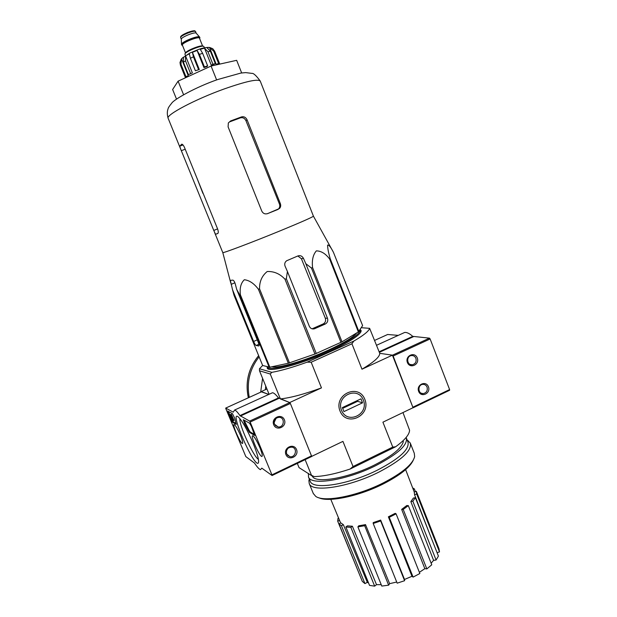 <?xml version="1.0" encoding="UTF-8"?>
<svg xmlns="http://www.w3.org/2000/svg" width="617" height="617" viewBox="0 0 617 617"><rect width="100%" height="100%" fill="white"/><g stroke="black" fill="none" stroke-linecap="round" stroke-linejoin="round"><path stroke-width="0.93" d="M222.776 252.554L222.799 252.592C222.482 253.533 252.847 242.057 280.673 230.627C301.775 221.919 312.696 217.099 313.428 216.158L333.219 251.913M232.524 289.705L233.997 295.211L262.649 365.495L269.845 367.215L288.316 363.243L314.948 354.027L342.019 341.833L358.354 331.931L362.619 325.622L333.45 252.338C330.781 247.085 328.822 244.671 327.588 245.111C327.627 248.366 328.506 252.916 330.234 258.762L329.671 259.086C325.629 253.664 321.187 250.926 316.344 250.872C313.012 254.744 311.755 260.297 312.572 267.547L311.469 268.048L305.816 263.698L303.479 258.4C302.183 256.024 300.332 255.199 297.934 255.932L286.627 260.767C284.823 262.163 284.306 263.96 285.069 266.151L287.414 271.472L286.334 278.722L285 279.254C279.971 273.809 274.041 271.233 267.207 271.519C261.978 275.76 259.418 281.529 259.541 288.841L258.4 289.242C254.065 283.488 249.376 280.319 244.324 279.74C240.877 283.033 239.566 288.07 240.399 294.833L239.782 294.988L236.704 289.427L235.278 283.982C234.514 281.568 233.681 280.28 232.771 280.118L230.342 280.403L232.524 289.705L253.618 341.456C254.62 343.792 255.469 345.134 256.155 345.481L258.824 345.983C259.31 345.821 259.101 344.571 258.214 342.25L236.704 289.427M287.414 271.472L309.325 326.293C310.42 328.491 312.133 329.324 314.446 328.792L325.221 324.048C327.473 322.76 328.229 320.84 327.488 318.279L305.816 263.698M297.841 255.97L301.412 258.747L325.282 318.164C326.061 320.717 325.39 322.629 323.277 323.902L325.221 324.048M314.446 328.792L312.549 328.622L323.277 323.902M269.197 367.269L239.782 294.988M269.845 367.215L240.399 294.833M288.316 363.243L258.4 289.242M289.473 362.904L259.541 288.841M314.948 354.027L285 279.254M316.266 353.502L286.334 278.722M340.939 342.389L311.469 268.048M342.019 341.833L312.572 267.547M358.354 331.931L329.671 259.086M358.878 331.514L330.234 258.762M267.099 366.699L267.323 368.403C269.706 372.56 301.89 363.984 329.54 351.335C350.24 341.695 360.783 334.8 361.176 330.673L360.151 329.501M360.714 332.324L360.189 330.002M267.909 368.264L268.642 369.097M269.097 394.294L259.495 370.786L270.246 374.002L280.396 398.929L289.712 402.539L321.472 387.885C304.451 394.116 290.761 397.795 280.396 398.929M261.701 391.726L268.796 394.433L261.431 391.841M311.639 475.661L299.044 467.624L297.317 463.398M402.963 412.557L409.58 430.234C409.426 434.569 404.775 440.083 395.62 446.77L350.101 469.043C335.872 473.771 323.917 476.293 314.254 476.602L311.508 475.329L305.122 459.65M259.495 370.786L259.456 368.758L271.835 372.344L270.246 374.002M361.292 327.704L369.622 328.329C368.843 331.136 363.598 335.378 353.88 341.039L307.15 362.156C292.867 367.316 281.09 370.709 271.835 372.344M259.456 368.758L262.649 365.488M392.412 355.161L361.978 369.205C373.971 362.063 379.895 356.773 379.74 353.325L392.412 355.161L413.066 407.791L393.152 356.024L392.52 355.176L379.74 353.325L369.622 328.329M266.922 388.98L261.307 391.533M340.029 411.053C346.553 427.558 371.488 415.642 364.84 399.376C358.523 382.902 333.342 394.579 340.029 411.053M412.95 407.76L382.91 422.182L392.759 447.094L353.032 466.521L342.936 441.379L311.778 456.341M353.88 341.039L351.929 343.785L361.978 369.205M351.929 343.785L311.169 362.225L321.472 387.885M350.101 469.043L353.032 466.521M392.759 447.094L395.62 446.77M311.169 362.225L307.15 362.156M360.945 578.036L337.692 521.141L338.008 518.288L338.594 518.087M429 532.224L414.562 494.718L414.254 492.042L416.328 491.325L438.988 548.783L439.497 551.899L437.083 552.701M438.425 556.094L436.088 560.012L433.589 560.375L410.845 501.582L413.382 498.058L415.364 497.695L438.425 556.094M431.136 563.228L433.589 560.375M431.761 564.802L426.833 568.905L424.843 568.673L401.659 509.38L406.742 505.554L408.307 505.616L431.761 564.802M419.375 572.314L424.843 568.673M419.853 573.509L413.097 577.103L411.971 576.293L388.378 516.815L395.219 513.329L396.091 513.838L419.853 573.509M380.65 520.077L380.666 520.949L373.2 523.494L373.208 522.622L380.65 520.077L404.521 579.463L411.971 576.293M404.521 579.463L404.605 580.713L397.171 583.165L373.2 523.494M365.519 524.627L364.678 525.715L357.891 526.879L358.739 525.8L365.519 524.627L389.612 583.674L396.708 582.024M389.612 583.674L388.633 585.171L381.792 586.073L357.891 526.879M352.392 526.232L350.857 527.358L345.867 526.987L347.394 525.869L352.392 526.232L376.509 584.654L381.229 584.677M376.509 584.654L374.658 586.15L369.544 585.394L345.867 526.987M343.376 524.712L341.425 525.692L338.957 523.91L340.892 522.938L343.376 524.712L367.323 582.34L368.557 582.965M367.323 582.34L364.932 583.597L362.295 581.368L338.957 523.91M339.589 520.486L337.692 521.141M341.425 525.692L364.932 583.597M350.857 527.358L374.658 586.15M364.678 525.715L388.633 585.171M380.666 520.949L404.605 580.713M396.091 513.838L389.234 517.331L413.097 577.103M389.234 517.331L388.378 516.815M408.307 505.616L403.225 509.449L426.833 568.905M403.225 509.449L401.659 509.38M415.364 497.695L412.842 501.22L436.088 560.012M412.842 501.22L410.845 501.582M416.328 491.325L416.66 494.001L439.497 551.899M416.66 494.001L414.562 494.718M412.665 487.924L414.339 488.872L415.426 491.641M414.339 488.872L413.243 489.428M271.912 366.776C277.665 368.681 304.968 360.814 327.959 350.333C343.993 342.944 353.58 337.144 356.703 332.933M267.308 366.76L267.408 367.022C268.287 371.835 300.795 363.39 328.992 350.495C350.348 340.522 360.714 333.612 360.089 329.763L360.043 329.679M241.663 72.953L236.666 60.319L211.083 66.042L178.097 81.151L172.629 89.511L176.524 99.129M178.097 81.151L183.573 94.709M211.083 66.042L216.621 79.925M197.031 178.313L202.9 193.337M213.767 230.434L180.58 148.867L179.701 146.183L181.745 144.177C182.609 144.255 183.519 145.334 184.475 147.424L217.585 228.899C218.441 231.406 218.495 232.941 217.755 233.496L215.526 234.313L213.767 230.434L216.914 229.169M261.793 211.13L228.097 126.871L228.344 122.953L230.627 120.947L241.478 116.914C243.946 116.32 245.797 117.284 247.055 119.783L280.365 203.656C281.013 205.538 280.727 207.15 279.509 208.492L267.631 213.613C265.025 214.377 263.081 213.551 261.793 211.13M267.269 213.744L278.236 209.333M230.627 120.947L229.617 121.881L240.414 117.855C242.859 117.276 244.71 118.233 245.959 120.716L279.432 204.034C280.087 205.901 279.81 207.505 278.599 208.839L277.341 209.68M249.26 397.371C246.468 382.386 249.754 368.866 259.117 356.819M398.258 335.378L387.661 334.491M413.197 407.729L449.592 390.276L449.608 389.574L430.126 338.957L429.463 338.139L412.75 336.365C409.565 333.535 406.873 332.231 404.683 332.447L402.531 333.435M417.262 357.929C414.732 351.227 404.76 355.847 407.405 362.518C409.966 369.228 419.899 364.578 417.262 357.929M428.429 386.759C425.923 380.103 416.02 384.784 418.65 391.409C421.187 398.073 431.052 393.345 428.429 386.759M427.057 387.098C426.239 385.263 424.874 384.345 422.969 384.36C417.524 384.46 417.686 394.032 423.123 393.615C426.509 392.867 427.82 390.7 427.057 387.098M415.897 358.307C414.979 356.294 413.475 355.384 411.385 355.554C405.924 356.132 406.881 365.673 412.31 364.778C415.48 363.86 416.676 361.701 415.897 358.307M249.399 432.309L244.694 423.879L243.306 419.73L249.584 423.2L251.389 426.308L254.69 435.463L249.399 432.309L250.186 431.946L249.006 430.165L248.219 430.527M245.828 456.595L225.853 408.724L225.699 408.076L233.241 412.179L234.622 410.02C235.787 410.305 237.56 412.164 239.936 415.596L249.615 421.103L250.155 422.043L271.935 474.859L272.074 475.522L261.816 468.149L260.474 469.637C259.148 469.259 257.142 467.061 254.474 463.051L245.828 456.595M261.739 391.702L225.706 408.084L261.747 391.702M259.958 447.819C262.163 453.402 262.788 456.287 261.816 456.487C259.263 456.333 249.846 434.661 252.808 435.756C254.559 436.882 256.942 440.908 259.958 447.819M240.507 435.417C242.566 440.577 243.191 443.261 242.388 443.469C240.275 443.392 231.691 423.555 234.182 424.511C235.663 425.499 237.776 429.139 240.507 435.417M253.232 443.53C257.752 454.822 259.41 461.369 258.207 463.166C253.749 466.984 228.992 409.881 238.085 416.76C242.126 420.57 247.178 429.494 253.232 443.53M232.216 422.051L227.604 411.022L232.501 413.729L234.668 418.164L236.218 424.434L232.216 422.051L232.941 421.712L228.336 411.423M271.272 393.307L272.521 392.728C273.925 392.898 275.915 394.633 278.483 397.926L239.936 415.596M272.112 475.476L311.724 456.48L290.368 403.479L289.797 402.569L278.483 397.926M285.933 454.59C288.694 461.462 299.368 456.349 296.522 449.546C293.792 442.674 283.072 447.749 285.933 454.59M273.724 424.766C276.509 431.699 287.26 426.656 284.391 419.799C281.645 412.881 270.848 417.879 273.724 424.766M258.407 459.341C253.394 456.703 238.617 424.095 239.936 418.65M274.095 422.514L276.146 418.226M274.449 424.157L278.128 426.956C284.19 427.828 285.332 417.454 279.192 417.308C275.221 417.863 273.639 420.138 274.449 424.157M286.411 450.958L287.838 448.428M286.635 453.927L289.689 456.588C295.504 458.215 297.949 448.089 291.964 447.148C287.669 447.31 285.895 449.577 286.635 453.927M244.062 420.138L249.006 430.165M254.721 434.638L250.186 431.946M233.681 419.737L233.959 420.455L233.226 420.794L230.496 414.524L233.226 420.794M233.504 419.252L232.763 419.591L233.619 419.321L233.033 420.03M233.619 419.321L232.887 419.66M230.496 414.524L231.398 414.277L233.457 419.252L232.725 419.591M231.398 414.277L230.665 414.616M236.211 423.655L232.941 421.712M318.812 497.742C328.244 502.6 358.893 496.307 383.319 483.905C399.909 475.36 409.881 467.47 413.243 460.236M313.289 493.492L315.727 496.369C323.771 502.57 356.865 496.33 383.327 482.872C402.299 473.015 412.734 464.262 414.647 456.603L414.285 453.264L410.436 443.461M309.318 479.031L308.893 480.628L309.24 483.566C311.809 492.875 348.721 487.361 379.015 472.036C401.814 460.058 412.225 450.364 410.236 442.967L407.197 440.122M310.096 480.944L310.212 481.245C312.696 490.191 348.374 484.8 377.658 470.007C399.731 458.439 409.819 449.091 407.922 441.965L406.449 438.201M308.384 473.401L308.5 477.041C310.929 485.849 346.569 480.319 375.892 465.565C397.988 454.027 408.115 444.749 406.264 437.738L406.125 437.461M311.531 475.383L313.39 477.635C320.115 483.088 350.286 477.142 374.596 464.956C392.188 455.948 401.767 448.119 403.356 441.463M363.367 400.071C369.221 414.408 347.255 424.882 341.525 410.351C335.633 395.859 357.798 385.563 363.367 400.071M360.976 398.837L362.549 402.816L343.947 411.593L342.35 407.59L360.976 398.837M342.659 408.361L357.613 401.32L362.549 402.816M357.613 401.32L357.305 400.556M195.604 31.629C194.023 31.413 197.617 29.3 187.383 32.531C178.444 36.827 181.174 36.673 180.65 37.691C179.586 35.817 195.358 29.477 195.62 31.668L196.191 33.179C195.111 31.567 181.197 37.151 181.298 39.164L180.665 37.73M199.893 37.706L199.584 37.035C198.319 35.115 181.39 41.925 181.506 44.301L181.545 44.563M199.607 38.555L199.916 37.76C199.638 35.184 180.488 42.882 181.745 45.064L182.532 45.481M204.397 47.825L203.926 46.653C203.687 44.1 183.712 52.129 184.977 54.273L185 54.319M179.994 62.541L180.411 65.117L180.951 64.253L181.498 58.816L188.316 75.768L185.925 76.616L185.37 77.434L180.411 65.117M190.506 73.338L185.493 60.859L185.516 55.831L192.381 72.914L188.416 74.626L183.411 62.186L183.434 57.165L181.498 58.816M198.481 69.366L193.453 56.826L192.411 52.337L199.291 69.497L195.404 70.778L190.375 58.253L189.342 53.772L185.516 55.831M197.085 50.447L203.949 67.608L207.142 66.474L207.62 65.818L204.42 66.952L199.407 54.412L197.085 50.447L192.411 52.337M207.62 65.818L202.615 53.286L200.286 49.329L204.489 48.126L207.952 51.743L210.389 51.242L206.926 47.632L209.14 47.44C206.055 47.324 202.391 48.033 198.142 49.584L189.658 53.139L181.922 58.384M209.502 47.455L216.266 64.438L217.261 64.631L219.559 63.574L218.572 63.381L213.644 50.995L209.14 47.44M219.559 63.574L214.647 51.226L212.757 48.72L209.842 47.532M185.925 76.616L180.951 64.253M204.489 48.126L211.315 65.232L215.356 63.705L212.934 64.245L207.952 51.743M215.356 63.705L210.389 51.242M219.675 64.122L219.475 63.613M185.37 77.434L187.753 76.585L188.316 75.768M188.416 74.626L192.381 72.914M195.404 70.778L199.291 69.497M204.42 66.952L203.949 67.608M212.934 64.245L211.315 65.232M218.572 63.381L216.266 64.438M325.282 318.164L327.488 318.279M301.412 258.747L303.479 258.4M312.973 328.468L314.855 328.637M258.901 344.271L256.155 345.481M257.243 339.859L253.618 341.456M234.892 282.794L231.12 284.375M168.179 118.395L168.132 118.263C165.726 114.986 195.173 99.345 224.21 88.948C246.353 81.197 258.376 78.621 260.297 81.213L313.421 216.151M185.2 149.214L181.313 150.679M217.948 233.365L215.564 234.321M182.994 144.949L179.701 146.183M245.959 120.716L247.055 119.783M279.432 204.034L280.365 203.656M240.414 117.855L241.478 116.914M248.35 397.788C245.08 382.116 248.512 368.071 258.646 355.662C248.489 368.064 245.049 382.108 248.327 397.795M260.652 392.196L262.587 378.36M265.387 389.682L265.75 386.095M387.723 334.453L374.666 340.383L387.746 334.453M413.105 407.097L449.608 389.574M393.152 356.024L430.126 338.957M392.52 355.176L429.463 338.139M379.347 352.33L413.382 336.712M379.131 351.783L412.75 336.365M278.953 398.366L240.368 416.066M289.797 402.569L249.615 421.103M290.368 403.479L250.155 422.043M311.616 455.809L271.935 474.859M245.481 423.517L244.694 423.879M231.375 418.943L230.642 419.282M228.845 412.842L228.113 413.174M233.758 419.961L233.018 420.3M194.687 31.282C194.571 29.153 179.686 35.192 181.066 36.796M199.538 38.377C202.006 34.174 177.789 43.992 182.462 45.296M202.677 46.236L199.492 38.246C199.229 35.832 181.213 43.074 182.393 45.126L185.609 53.147M202.661 46.236C201.744 44.339 184.969 51.134 185.624 53.131M183.411 62.186L185.493 60.859M190.375 58.253L193.453 56.826M199.407 54.412L202.615 53.286M213.644 50.995L214.647 51.226M222.799 252.592L230.797 283.118M360.775 331.568L361.176 330.673M268.218 368.773L267.323 368.403M414.369 492.358L405.624 469.622M340.661 523.054L330.789 499.33M267.979 368.418L267.408 367.022M260.227 81.028C256.256 75.621 253.487 73.068 251.906 73.384L245.666 72.605L240.815 73.076L217.716 79.531C195.774 87.066 173.801 99.561 171.703 103.201C169.359 106.055 168.171 107.875 168.125 108.654C167.045 111.376 167.053 114.585 168.132 118.263L180.496 148.666M217.978 233.326L215.526 234.313M278.599 208.839L279.501 208.5M222.783 252.584L214.554 232.362M413.174 407.768L449.592 390.276M376.578 345.265L404.683 332.447M421.126 393.152L423.123 393.615M410.112 364.423L412.31 364.778M272.521 392.728L234.622 410.02M311.724 456.48L272.105 475.506M258.631 461.948L258.207 463.166M275.329 425.537L278.128 426.956M287.468 455.253L289.689 456.588M313.421 493.808L309.24 483.566M309.456 479.386L308.893 480.628M407.282 440.322L408.215 440.7M310.212 481.245L308.5 477.041M181.298 39.164L181.506 44.301M196.191 33.179L199.584 37.035M181.521 44.509L181.745 45.064M184.977 54.273L185.47 55.491M179.979 62.541L181.167 59.348"/></g></svg>
